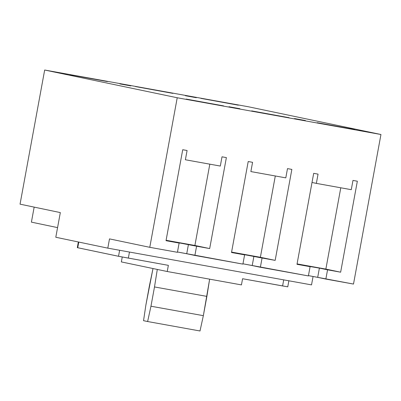 <?xml version="1.0" encoding="UTF-8"?>
<svg xmlns="http://www.w3.org/2000/svg" width="401" height="401" viewBox="0 0 401 401"><rect width="100%" height="100%" fill="white"/><g stroke="black" fill="none" stroke-linecap="round" stroke-linejoin="round"><path stroke-width="0.6" d="M196.31 97.709L185.372 95.719L196.31 97.709M130.826 85.899L119.889 83.909L130.826 85.899M305.417 120.541L294.474 118.551L305.417 120.541M239.933 108.731L228.991 106.741L239.933 108.731M354.604 129.518L317.141 122.696L354.604 129.518M289.121 117.704L251.658 110.887L289.121 117.704M238.359 105.192L200.896 98.37L238.359 105.192M172.881 93.378L135.418 86.561L172.881 93.378M107.398 81.568L69.934 74.751L107.398 81.568M223.638 105.894L186.174 99.077L223.638 105.894M287.327 286.73L282.6 285.948L283.713 279.868L282.6 285.948L242.58 278.73L241.447 284.9L167.232 271.517L121.348 261.913L122.25 257.006L121.348 261.913L167.232 271.517L168.365 265.347L120.054 256.59L77.318 247.643M57.569 227.613L31.408 222.139L34.165 207.116L31.408 222.139L57.569 227.613M20.05 204.159L44.671 70.02L248.394 106.766L44.671 70.02L177.227 97.759L380.95 134.505L248.394 106.766L380.95 134.505L177.227 97.759L149.779 247.317L109.498 238.891L107.804 248.139L55.799 237.257L60.325 212.59L55.799 237.257L107.804 248.139L311.527 284.885L313.071 276.474L311.527 284.885L107.804 248.139L109.498 238.891L149.779 247.317L177.422 252.304L149.779 247.317L177.227 97.759L44.671 70.02L20.05 204.159L60.325 212.59L20.05 204.159M353.502 284.063L380.95 134.505L353.502 284.063L308.449 275.617L317.697 277.367L319.391 268.119L296.991 264.314L313.687 173.342L318.053 174.129L316.354 183.382L351.281 189.683L352.975 180.43L357.341 181.217L340.644 272.189L327.552 269.823L325.853 279.076L353.502 284.063M308.389 275.928L242.966 263.803L252.214 265.557L253.908 256.309L231.507 252.505L248.204 161.533L252.57 162.32L250.871 171.573L285.798 177.869L287.492 168.62L291.858 169.407L275.166 260.374L262.069 258.013L260.369 267.267L308.389 275.928L310.088 266.675L296.991 264.314L313.687 173.342L318.053 174.129L316.354 183.382L351.281 189.683L352.975 180.43L357.341 181.217L340.644 272.189L325.863 269.091L340.785 187.788L325.863 269.091L340.644 272.189L319.391 268.119L327.552 269.823L325.853 279.076L317.697 277.367L319.391 268.119L301.412 264.845L310.088 266.675L308.389 275.928M242.906 264.114L177.483 251.993L186.731 253.748L188.425 244.495L166.024 240.69L182.721 149.723L187.087 150.51L185.387 159.763L220.314 166.059L222.014 156.811L226.375 157.598L209.683 248.565L196.585 246.204L194.886 255.452L242.906 264.114L244.605 254.866L231.507 252.505L248.204 161.533L252.57 162.32L250.871 171.573L285.798 177.869L287.492 168.62L291.858 169.407L275.166 260.374L253.908 256.309L252.214 265.557L260.369 267.267L262.069 258.013L235.928 253.036L244.605 254.866L242.906 264.114M177.422 252.304L179.122 243.056L166.024 240.69L182.721 149.723L187.087 150.51L185.387 159.763L220.314 166.059L222.014 156.811L226.375 157.598L209.683 248.565L188.425 244.495L186.731 253.748L194.886 255.452L196.585 246.204L170.445 241.222L179.122 243.056L177.422 252.304M78.345 241.978L77.303 247.648L118.526 256.284L119.628 250.274L118.526 256.284L168.365 265.347L167.232 271.517L241.447 284.9L242.58 278.73L287.758 286.83L288.89 280.665M128.35 258.129L129.463 252.049L128.35 258.129M77.739 247.748L78.781 242.069L77.739 247.748M166.099 240.279L194.896 245.472L209.683 248.565L194.896 245.472L209.818 164.169L194.896 245.472L166.099 240.279M231.583 252.089L260.379 257.282L275.166 260.374L260.379 257.282L275.302 175.979L260.379 257.282L231.583 252.089M297.066 263.898L325.863 269.091L297.066 263.898M312.013 182.475L316.354 183.382L312.013 182.475M209.643 279.161L206.886 296.394L154.5 286.946L157.302 269.437L154.5 286.946L206.886 296.394L203.347 315.667L150.961 306.219L154.5 286.946L150.961 306.219L203.347 315.667L200.009 330.98L147.623 321.532L150.961 306.219L147.623 321.532L200.009 330.98L203.347 315.667L209.643 279.161M143.543 320.68L147.623 321.532L143.543 320.68L145.864 305.151L143.543 320.68M149.403 285.878L145.864 305.151L152.997 268.535L149.403 285.878"/></g></svg>
